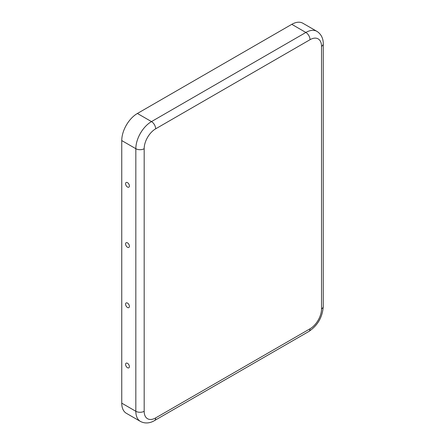 <?xml version="1.0" encoding="UTF-8"?>
<svg xmlns="http://www.w3.org/2000/svg" width="445" height="445" viewBox="0 0 445 445"><rect width="100%" height="100%" fill="white"/><g stroke="black" fill="none" stroke-linecap="round" stroke-linejoin="round"><path stroke-width="0.67" d="M127.492 247.264A2.692 1.552 60 0 1 125.601 244.238A2.692 1.552 60 0 1 127.036 242.67A2.692 1.552 60 0 1 127.492 242.864A2.692 1.552 60 0 1 129.339 246.652A2.692 1.552 60 0 1 127.492 247.264M127.492 187.034A2.692 1.552 60 0 1 125.601 184.008A2.692 1.552 60 0 1 127.036 182.439A2.692 1.552 60 0 1 127.492 182.639A2.692 1.552 60 0 1 129.339 186.427A2.692 1.552 60 0 1 127.492 187.034M127.492 307.489A2.692 1.552 -120 0 0 129.339 306.883A2.692 1.552 -120 0 0 127.492 303.095A2.692 1.552 -120 0 0 127.036 302.895A2.692 1.552 -120 0 0 125.601 304.463A2.692 1.552 -120 0 0 127.492 307.489M127.492 367.715A2.692 1.552 -120 0 0 129.339 367.108A2.692 1.552 -120 0 0 127.492 363.32A2.692 1.552 -120 0 0 127.036 363.12A2.692 1.552 -120 0 0 125.601 364.689A2.692 1.552 -120 0 0 127.492 367.715M310.043 328.783A16.226 9.367 -60 0 0 321.518 308.908L321.518 46.313A16.226 9.367 120 0 0 310.043 39.688L155.655 128.828A16.226 9.367 -60 0 0 144.18 148.702A5.902 3.404 180 0 1 135.836 148.702L121.752 140.57L121.752 403.159A22.128 12.777 120 0 0 126.336 413.288L140.42 421.421C146.066 424.374 151.478 422.444 154.432 420.62L308.824 331.481A5.902 3.404 60 0 0 310.043 328.783L155.655 417.916A5.902 3.404 60 0 1 154.432 420.62M121.752 140.57A22.128 12.777 -60 0 1 137.399 113.469L291.786 24.33A22.128 12.777 120 0 1 302.85 23.235L316.935 31.367A22.128 12.777 120 0 0 305.871 32.463L291.786 24.33M144.18 148.702L144.18 411.291A16.226 9.367 120 0 0 155.655 417.916M144.18 411.291A5.902 3.404 180 0 1 135.836 411.291A22.128 12.777 120 0 0 140.42 421.421M155.655 128.828A5.902 3.404 -120 0 0 151.484 121.596A22.128 12.777 -60 0 0 135.836 148.702L135.836 411.291L121.752 403.159M310.043 39.688A5.902 3.404 -120 0 0 305.871 32.463L151.484 121.596L137.399 113.469M321.518 308.908A5.902 3.404 0 0 0 323.248 306.499C322.508 317.174 317.697 325.501 308.824 331.481M321.518 46.313A5.902 3.404 0 0 0 323.248 43.905L323.248 306.499M316.935 31.367C322.314 34.782 323.354 40.428 323.248 43.905"/></g></svg>
